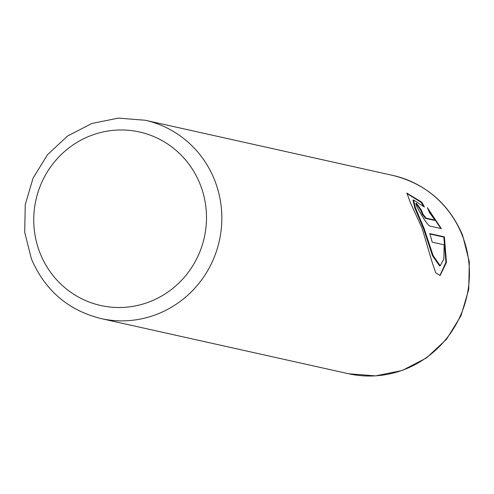 <?xml version="1.0" encoding="UTF-8"?>
<svg xmlns="http://www.w3.org/2000/svg" width="494" height="494" viewBox="0 0 494 494"><rect width="100%" height="100%" fill="white"/><g stroke="black" fill="none" stroke-linecap="round" stroke-linejoin="round"><path stroke-width="0.74" d="M406.673 193.302L421.333 202.534L423.111 205.788M413.552 199.922L412.978 200.175L414.806 207.931L423.568 228.759L432.497 255.725L439.648 266L440.222 265.753L433.065 255.46L424.136 228.512L415.374 207.671L413.552 199.922L424.414 207.023L421.907 202.281L406.914 193.135L410.329 202.534L422.037 228.043L432.114 262.197L435.782 272.879L440.166 275.454L446.44 262.456L444.415 236.867L429.786 233.606A101.597 98.578 102.6 0 1 432.157 242.153L444.131 244.82L443.853 258.992L440.222 265.753M429.916 234.008L443.84 237.114L444.415 236.867M443.84 237.114L445.934 262.32L439.882 275.566M415.812 203.435L416.356 203.195C415.139 203.361 416.615 206.819 420.771 213.575C424.76 220.657 427.785 224.819 429.848 226.067L441.333 228.623L427.366 207.653L429.49 212.568L434.899 220.096L434.331 220.343L425.501 218.379L422.302 214.291L420.888 210.753L421.586 210.5A101.597 98.578 -77.4 0 0 416.356 203.195L415.997 203.207M434.899 220.096L426.075 218.132L422.87 214.044L421.586 210.5M428.199 209.462L440.092 227.413M415.806 203.466A101.597 98.578 102.6 0 1 420.987 210.71M421.333 202.534L421.907 202.281M214.427 179.643A101.597 98.578 102.6 0 1 198.409 284.031A101.597 98.578 102.6 0 1 101.017 318.574C68.221 310.331 45.028 290.453 31.431 258.936L24.7 232.285L25.25 204.689L33.036 178.186L47.486 154.727L67.542 136.041L91.742 123.519L118.288 118.115L145.211 120.246A101.597 98.578 102.6 0 1 214.427 179.643M40.218 253.533A88.895 86.252 -77.4 0 0 152.942 300.414A88.895 86.252 -77.4 0 0 200.008 183.947A88.895 86.252 -77.4 0 0 87.284 137.066A88.895 86.252 -77.4 0 0 40.218 253.533M348.603 373.748A101.597 98.578 -77.4 0 0 445.996 339.199A101.597 98.578 -77.4 0 0 462.014 234.817A101.597 98.578 -77.4 0 0 392.804 175.413C425.704 183.694 448.96 203.608 462.569 235.169L469.3 261.82L468.744 289.391L460.958 315.864L446.496 339.304L426.421 357.971L402.19 370.488L375.588 375.885L348.603 373.748L101.017 318.574M425.501 218.379L426.075 218.132M145.211 120.246L392.804 175.413"/></g></svg>
